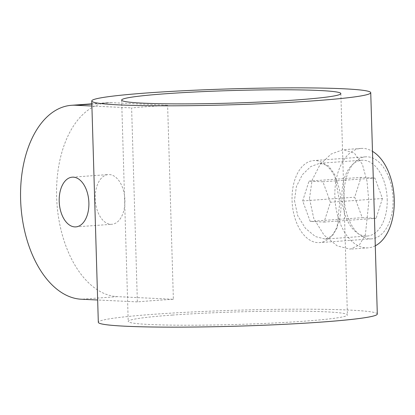 <?xml version="1.0" encoding="UTF-8"?>
<svg xmlns="http://www.w3.org/2000/svg" width="415" height="415" viewBox="0 0 415 415"><rect width="100%" height="100%" fill="white"/><g stroke="black" fill="none" stroke-linecap="round" stroke-linejoin="round"><path stroke-width="0.31" stroke-dasharray="2.08 1.56" d="M387.2 199.21A38.004 22.555 85.9 0 1 367.296 236.042A38.004 22.555 85.9 0 1 341.934 197.058A38.004 22.555 85.9 0 1 361.839 160.232A38.004 22.555 85.9 0 1 387.2 199.21M294.463 200.476L297.716 215.712L305.45 228.349L315.431 236.576L325.256 239.066L332.374 235.881L337.011 227.996L339.729 202.629L334.666 174.326L328.473 165.824L319.799 163.256L310.747 166.576L302.353 174.725L296.398 186.537L294.463 200.476M375.285 245.805A49.842 29.579 85.9 0 1 368.147 247.848A49.842 29.579 85.9 0 1 334.884 196.726A49.842 29.579 85.9 0 1 360.988 148.42A49.842 29.579 85.9 0 1 372.483 151.351M309.491 198.552L312.059 180.271L319.955 164.765L331.04 154.079L342.946 149.722L354.322 153.109L362.357 164.273L367 181.241L368.857 201.374L365.387 234.677L359.385 244.985L350.104 249.15L337.198 245.882L324.001 235.066L313.776 218.487L309.491 198.552M124.894 200.139A24.921 14.79 85.9 0 1 111.843 224.292A24.921 14.79 85.9 0 1 95.211 198.728A24.921 14.79 85.9 0 1 108.263 174.575A24.921 14.79 85.9 0 1 124.894 200.139M172.51 315.068A109.653 6.267 -1.7 0 0 128.209 321.423A109.653 6.267 -1.7 0 0 188.623 325.225A109.653 6.267 -1.7 0 0 303.116 321.272A109.653 6.267 -1.7 0 0 347.417 314.918A109.653 6.267 -1.7 0 0 287.004 311.11A109.653 6.267 -1.7 0 0 172.51 315.068M377.308 314.031A139.559 7.973 -1.7 0 0 300.419 309.185A139.559 7.973 -1.7 0 0 154.696 314.217A139.559 7.973 -1.7 0 0 98.319 322.31M173.377 299.298A139.559 7.973 -1.7 0 0 154.292 300.543A139.559 7.973 -1.7 0 0 137.37 301.892L131.612 107.91A139.559 7.973 178.3 0 1 148.534 106.562A139.559 7.973 178.3 0 1 167.624 105.317L173.377 299.298L117.383 296.637A97.193 57.68 85.9 0 1 56.762 200.341A97.193 57.68 85.9 0 1 107.521 102.702A97.193 57.68 85.9 0 1 111.625 102.655L167.624 105.317M137.37 301.892L97.655 300.004M91.897 106.022L131.612 107.91M389.166 178.336A41.121 24.402 85.9 0 1 371.524 238.858A41.121 24.402 85.9 0 1 347.967 217.356A41.121 24.402 85.9 0 1 365.615 156.834A41.121 24.402 85.9 0 1 389.166 178.336M337.151 182.081A41.121 24.402 85.9 0 1 319.503 242.609A41.121 24.402 85.9 0 1 295.952 221.102A41.121 24.402 85.9 0 1 313.6 160.579A41.121 24.402 85.9 0 1 337.151 182.081M382.443 198.505L376.104 218.316L362.228 217.657L354.69 197.187L361.029 177.381L374.911 178.04L382.443 198.505L330.428 202.25L324.089 222.061L310.213 221.403L302.675 200.933L309.014 181.127L322.891 181.786L330.428 202.25M324.089 222.061L376.104 218.316M322.891 181.786L374.911 178.04M309.014 181.127L361.029 177.381M302.675 200.933L354.69 197.187M310.213 221.403L362.228 217.657M117.383 296.637L81.371 299.231M111.625 102.655L91.84 104.082M325.256 239.071L367.296 236.042M360.988 148.42L342.946 149.722M75.831 226.886L111.843 224.292M121.642 100.082L128.209 321.423M340.85 93.577L347.417 314.918M107.521 102.702L91.834 103.833M72.252 177.169L108.263 174.575M368.147 247.848L350.104 249.15M319.799 163.256L361.839 160.232M371.524 238.858L319.503 242.609M365.615 156.834L313.6 160.579"/><path stroke-width="0.62" d="M372.483 151.351A49.842 29.579 85.9 0 1 394.25 199.548A49.842 29.579 85.9 0 1 375.285 245.805M88.883 202.733A24.921 14.79 85.9 0 1 75.831 226.886A24.921 14.79 85.9 0 1 59.2 201.322A24.921 14.79 85.9 0 1 72.252 177.169A24.921 14.79 85.9 0 1 88.883 202.733M165.938 93.728A109.653 6.267 -1.7 0 0 121.642 100.082A109.653 6.267 -1.7 0 0 182.055 103.89A109.653 6.267 -1.7 0 0 296.549 99.932A109.653 6.267 -1.7 0 0 340.85 93.577A109.653 6.267 -1.7 0 0 280.431 89.775A109.653 6.267 -1.7 0 0 165.938 93.728M314.357 100.783A139.559 7.973 -1.7 0 0 370.74 92.69A139.559 7.973 -1.7 0 0 293.846 87.85A139.559 7.973 -1.7 0 0 148.129 92.882A139.559 7.973 -1.7 0 0 91.746 100.969A139.559 7.973 -1.7 0 0 168.64 105.815A139.559 7.973 -1.7 0 0 314.357 100.783M91.746 100.969L98.319 322.31A139.559 7.973 -1.7 0 0 175.208 327.15A139.559 7.973 -1.7 0 0 320.925 322.118A139.559 7.973 -1.7 0 0 377.308 314.031L370.74 92.69M97.655 300.004L81.371 299.231A97.193 57.68 85.9 0 1 20.75 202.935A97.193 57.68 85.9 0 1 71.515 105.296A97.193 57.68 85.9 0 1 75.618 105.249L91.897 106.022M91.84 104.082L75.618 105.249M91.834 103.833L71.515 105.296"/></g></svg>
